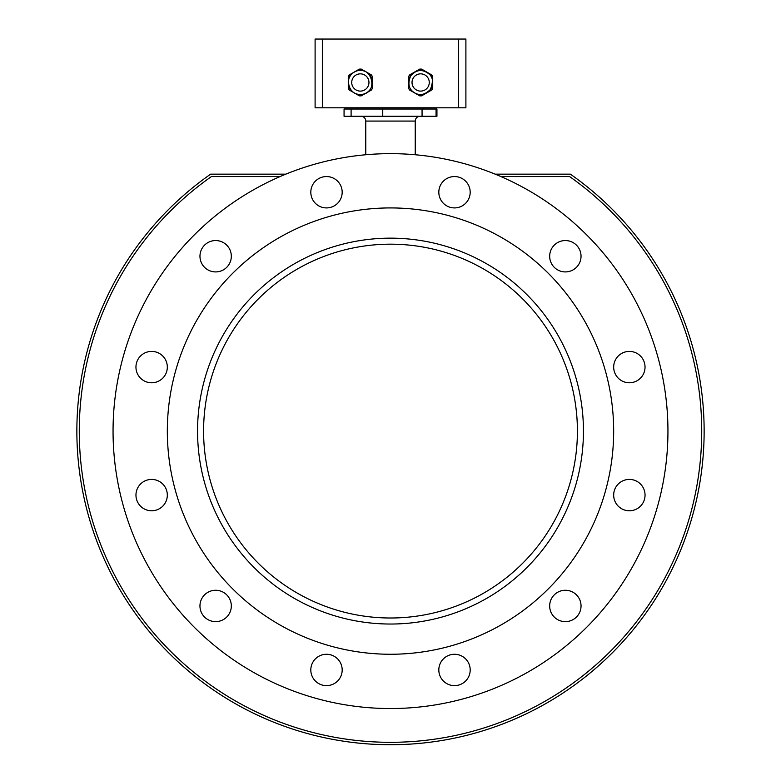 <?xml version="1.0" encoding="UTF-8"?>
<svg xmlns="http://www.w3.org/2000/svg" width="781" height="781" viewBox="0 0 781 781"><rect width="100%" height="100%" fill="white"/><g stroke="black" fill="none" stroke-linecap="round" stroke-linejoin="round"><path stroke-width="1.17" d="M280.076 176.565L211.407 176.565A311.219 311.219 0 0 0 158.172 638.175A311.219 311.219 0 0 0 622.828 638.175A311.219 311.219 0 0 0 569.593 176.565L500.924 176.565M455.255 176.565L453.751 176.565M327.249 176.565L325.745 176.565M285.817 174.153L210.645 174.153A313.63 313.63 0 0 0 156.2 639.59A313.63 313.63 0 0 0 624.8 639.59A313.63 313.63 0 0 0 570.355 174.153L495.183 174.153M204.105 444.994A186.913 186.913 0 0 1 376.608 244.697A186.913 186.913 0 0 1 576.895 417.2A186.913 186.913 0 0 1 404.392 617.488A186.913 186.913 0 0 1 204.105 444.994A186.913 186.913 0 0 1 376.608 244.697A186.913 186.913 0 0 1 576.895 417.2A186.913 186.913 0 0 1 404.392 617.488A186.913 186.913 0 0 1 204.105 444.994M407.086 653.638A223.161 223.161 0 0 0 574.933 305.449A223.161 223.161 0 0 0 189.471 334.19A223.161 223.161 0 0 0 407.086 653.638M468.083 200.073A15.679 15.679 0 0 1 440.923 200.073A15.679 15.679 0 0 1 454.503 176.555A15.679 15.679 0 0 1 468.083 200.073M573.195 269.816A15.679 15.679 0 0 1 549.678 256.236A15.679 15.679 0 0 1 573.195 242.657A15.679 15.679 0 0 1 573.195 269.816M629.359 382.768A15.679 15.679 0 0 1 615.779 359.25A15.679 15.679 0 0 1 642.939 359.25A15.679 15.679 0 0 1 629.359 382.768M621.52 508.675A15.679 15.679 0 0 1 621.52 481.516A15.679 15.679 0 0 1 645.047 495.095A15.679 15.679 0 0 1 621.52 508.675M551.777 613.798A15.679 15.679 0 0 1 565.356 590.27A15.679 15.679 0 0 1 578.936 613.798A15.679 15.679 0 0 1 551.777 613.798M438.824 669.961A15.679 15.679 0 0 1 462.342 656.372A15.679 15.679 0 0 1 462.342 683.541A15.679 15.679 0 0 1 438.824 669.961M312.917 662.112A15.679 15.679 0 0 1 340.077 662.112A15.679 15.679 0 0 1 326.497 685.64A15.679 15.679 0 0 1 312.917 662.112M207.805 592.369A15.679 15.679 0 0 1 231.322 605.958A15.679 15.679 0 0 1 207.805 619.538A15.679 15.679 0 0 1 207.805 592.369M151.641 479.417A15.679 15.679 0 0 1 165.221 502.935A15.679 15.679 0 0 1 138.061 502.935A15.679 15.679 0 0 1 151.641 479.417M159.48 353.51A15.679 15.679 0 0 1 159.48 380.669A15.679 15.679 0 0 1 135.953 367.09A15.679 15.679 0 0 1 159.48 353.51M229.224 248.397A15.679 15.679 0 0 1 215.644 271.915A15.679 15.679 0 0 1 202.064 248.397A15.679 15.679 0 0 1 229.224 248.397M342.176 192.233A15.679 15.679 0 0 1 318.658 205.813A15.679 15.679 0 0 1 318.658 178.654A15.679 15.679 0 0 1 342.176 192.233M390.5 708.543A277.45 277.45 0 0 0 630.775 292.367A277.45 277.45 0 0 0 150.225 292.367A277.45 277.45 0 0 0 390.5 708.543M351.099 116.252L436.94 116.252L436.94 109.018L344.06 109.018L344.06 116.252L351.099 116.252L351.099 109.018M365.772 154.755L365.772 121.075A4.823 4.823 0 0 0 360.949 116.252M322.348 39.05L315.104 39.05L315.104 107.807L322.348 107.807L322.348 39.05L465.896 39.05L465.896 107.807L322.348 107.807M432.723 88.292A13.394 13.394 0 0 1 431.717 90.02L426.69 92.919A12.066 12.066 0 0 1 408.59 82.474A12.066 12.066 0 0 1 426.69 72.028A12.066 12.066 0 0 1 426.69 92.919L421.652 95.829A13.394 13.394 0 0 1 419.661 95.829L409.595 90.02A13.394 13.394 0 0 1 408.59 88.292L408.59 76.665A13.394 13.394 0 0 1 409.595 74.937L419.661 69.128A13.394 13.394 0 0 1 421.652 69.128L431.717 74.937A13.394 13.394 0 0 1 432.723 76.665L432.723 88.292M416.341 89.942A8.62 8.62 0 0 1 416.341 75.005A8.62 8.62 0 0 1 429.277 82.474A8.62 8.62 0 0 1 416.341 89.942M366.377 92.919L366.377 92.919A12.066 12.066 0 0 1 348.277 82.474L348.277 88.292A13.394 13.394 0 0 0 349.283 90.02L359.348 95.829A13.394 13.394 0 0 0 361.339 95.829L371.405 90.02A13.394 13.394 0 0 0 372.41 88.292L372.41 82.474A12.066 12.066 0 0 1 366.377 92.919M366.377 72.028A12.066 12.066 0 0 1 372.41 82.474L372.41 76.665A13.394 13.394 0 0 0 371.405 74.937L361.339 69.128A13.394 13.394 0 0 0 359.348 69.128L354.31 72.028A12.066 12.066 0 0 1 366.377 72.028M348.277 82.474A12.066 12.066 0 0 1 354.31 72.028L349.283 74.937A13.394 13.394 0 0 0 348.277 76.665L348.277 82.474M356.029 75.005A8.62 8.62 0 0 1 368.964 82.474A8.62 8.62 0 0 1 356.029 89.942A8.62 8.62 0 0 1 356.029 75.005M198.091 445.443A192.946 192.946 0 0 0 499.127 590.553A192.946 192.946 0 0 0 474.282 257.291A192.946 192.946 0 0 0 198.091 445.443M422.062 116.252L422.062 109.018M436.062 116.252L436.062 109.018M382.749 116.252L382.749 109.018M365.772 121.075L415.228 121.075C415.512 118.146 417.122 116.535 420.051 116.252M458.652 107.807L458.652 39.05M357.327 107.807L357.327 109.018M423.673 107.807L423.673 109.018M415.228 154.755L415.228 121.075M414.672 92.851C408.766 89.415 407.438 83.743 410.679 75.845C416.527 69.284 422.814 68.816 429.56 74.459C433.006 76.792 433.289 81.78 430.419 89.415C425.118 94.774 419.866 95.917 414.672 92.851M354.349 72.106C371.053 62.197 380.415 93.417 360.968 94.442C348.326 95.731 343.923 76.704 354.349 72.106"/></g></svg>
